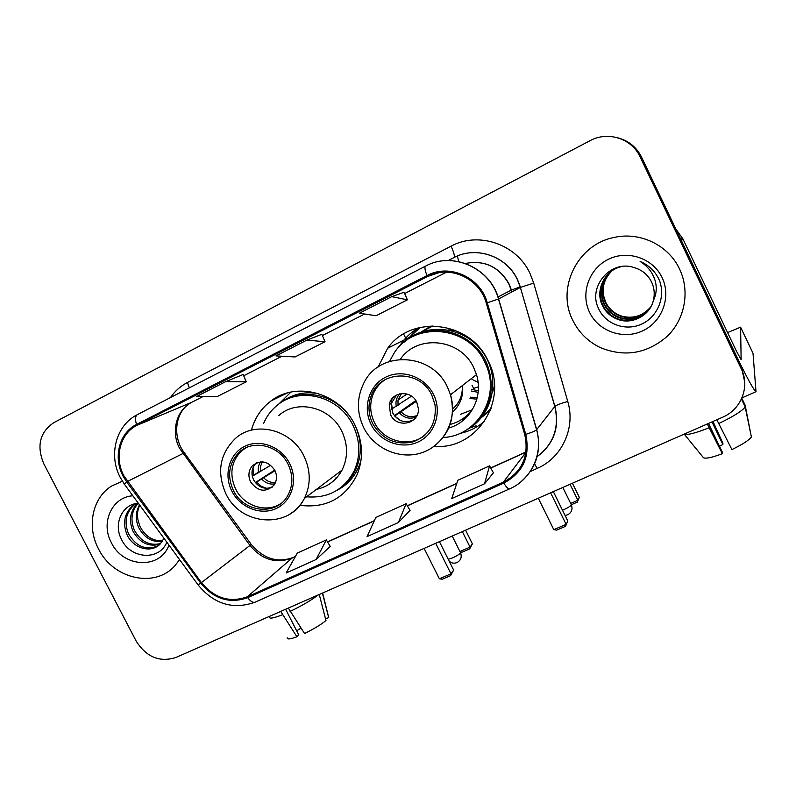 <?xml version="1.0" encoding="UTF-8"?>
<svg xmlns="http://www.w3.org/2000/svg" width="796" height="796" viewBox="0 0 796 796"><rect width="100%" height="100%" fill="white"/><g stroke="black" fill="none" stroke-linecap="round" stroke-linejoin="round"><path stroke-width="1.19" d="M434.128 446.317C476.316 450.387 509.112 400.527 488.197 361.036L488.117 360.867C470.177 320.977 411.363 314.301 387.662 348.23L378.15 366.986M469.769 427.989L476.108 425.79M484.058 421.651L484.585 421.313M299.853 505.341C325.892 508.505 344.907 498.435 356.897 475.132C363.633 458.705 362.986 441.999 354.946 425.004C339.842 392.906 296.57 380.866 271.038 400.935C261.307 408.268 254.79 417.94 251.496 429.959M490.376 410.298L481.441 417.562M489.789 409.96L490.774 409.263M421.154 331.972L431.004 325.982M432.109 325.952L431.134 326.659M418.676 327.743L407.403 339.494M744.728 382.199L741.315 366.23L641.526 157.091C636.71 147.499 629.198 141.181 618.97 138.146M640.113 156.872C631.835 138.504 607.776 130.843 590.025 140.693L53.859 422.616C39.72 432.278 36.387 446.049 43.87 463.929L136.126 641.009C146.335 657.088 159.558 662.59 175.816 657.516L722.659 417.204C741.096 409.582 750.2 386.587 741.365 369.036L640.113 156.872L640.82 156.981C635.974 147.32 628.402 140.952 618.104 137.897C628.402 140.952 635.974 147.32 640.82 156.981L741.335 367.623L640.82 156.981L641.526 157.091M98.535 548.932C113.161 579.18 155.15 588.672 175.07 565.518L179.578 559.638L175.07 565.518C155.15 588.672 113.161 579.18 98.535 548.932C86.525 526.723 92.286 497.938 111.629 486.038C92.286 497.938 86.525 526.723 98.535 548.932M572.881 320.509C578.931 332.638 588.095 341.673 600.373 347.613C624.741 357.494 647.048 353.703 667.307 336.25C684.918 319.196 690.202 291.266 679.595 269.128C668.59 245.258 640.143 231.546 614.403 237.397C577.398 244.243 556.026 288.441 572.881 320.509C578.931 332.638 588.095 341.673 600.373 347.613C624.741 357.494 647.048 353.703 667.307 336.25C684.918 319.196 690.202 291.266 679.595 269.128C668.59 245.258 640.143 231.546 614.403 237.397C577.398 244.243 556.026 288.441 572.881 320.509M123.848 475.749C114.007 457.551 120.057 433.581 136.922 425.353L428.507 276.003C450.208 264.889 479.779 278.6 486.256 303.077L524.753 434.616C529.31 456.158 522.166 472.008 503.341 482.157L247.277 596.811C229.745 603 214.452 598.264 201.398 582.612L123.848 475.749M123.082 476.137L126.733 482.028L200.701 583.11C214.084 599.159 229.755 604.015 247.715 597.667L503.808 483.092C523.101 472.685 530.425 456.436 525.758 434.357L487.261 302.779C480.525 277.207 449.252 263.267 426.974 275.565L136.534 424.447C119.201 432.865 112.982 457.461 123.082 476.137M321.823 334.3L306.818 340.121L275.973 355.902L295.067 356.956L325.027 341.723L321.823 334.29M122.375 481.202L111.629 486.038L122.375 481.202M225.716 381.622L196.244 396.707L217.577 396.388L246.243 381.801L243.158 374.498L225.716 381.622L246.243 381.801M391.751 296.649L359.434 313.196L376.07 315.753L407.393 299.813L404.07 292.241L391.751 296.649L407.393 299.813M316.072 559.538L326.35 539.917L297.306 553.091L286.152 572.991L316.072 559.538L330.26 546.444M484.505 483.819L489.56 465.869L457.839 480.257L451.74 498.555L484.505 483.819L493.401 472.804M398.368 522.544L406.149 503.709L375.811 517.48L367.065 536.613L398.368 522.544L410.03 510.435M306.818 340.121L325.027 341.723M406.149 503.709L410.059 510.485M326.35 539.917L330.29 546.494M489.56 465.869L493.43 472.854M162.284 541.489C152.165 542.504 144.295 537.847 138.663 527.519C135.27 519.599 135.549 512.037 139.489 504.853M162.782 540.733C153.011 541.28 145.459 536.594 140.096 526.673L138.225 521.022C136.872 515.36 137.39 510.107 139.778 505.251M160.046 544.165C148.693 547.27 139.628 542.872 132.852 530.962C128.594 520.166 130.176 510.952 137.589 503.311M160.643 543.549C149.578 546.096 140.792 541.608 134.315 530.096C130.206 519.808 131.529 510.853 138.265 503.241M164.006 538.355L160.006 544.205C150.772 553.668 132.992 548.315 126.922 534.474C122.355 522.604 124.494 512.843 133.35 505.211L136.026 503.54M158.096 545.797C146.036 550.752 136.136 546.683 128.415 533.589C123.858 521.748 125.997 512.007 134.832 504.395L136.106 503.53M132.852 495.789C111.868 497.022 100.326 522.882 111.4 542.743C123.191 567.817 160.354 569.677 168.951 545.111M138.305 503.241C122.544 504.097 113.719 522.992 120.763 537.857C129.28 559.18 159.29 561.389 166.812 542.195M300.968 628.054L296.689 630.87M280.709 611.418L296.918 636.78L298.729 634.87L285.635 609.248M269.446 616.91C269.068 619.019 273.396 618.303 282.421 614.771M319.256 594.483L325.972 620.532C320.887 624.711 313.743 629.029 304.54 633.497L288.341 608.064M290.062 611.428C301.983 605.706 311.415 600.184 318.33 594.881M287.227 637.825C287.038 639.566 290.271 639.218 296.918 636.78M325.564 618.93L328.698 617.577L322.39 593.1M328.698 617.577L328.35 616.094M233.407 490.485C243.735 512.714 276.6 516.136 287.664 495.739C293.107 485.789 293.256 475.302 288.082 464.247C278.948 444.855 251.994 438.885 238.452 452.964C228.721 463.7 227.029 476.207 233.407 490.485M245.327 448.098L240.691 451.71C230.989 462.406 229.308 474.854 235.646 489.072C243.884 506.166 266.541 513.45 280.978 503.43M348.638 414.915C333.763 395.363 305.853 388.737 286.102 399.691M306.53 496.803C328.042 498.535 343.922 489.908 354.15 470.924C360.707 456.078 360.329 440.875 353.006 425.333C339.454 396.448 300.182 386.1 277.714 404.865C271.416 409.84 266.69 416.079 263.536 423.591M316.41 489.381C327.773 486.863 336.3 480.456 342.011 470.137C348.141 457.61 348.071 444.646 341.792 431.233C330.41 406.955 296.998 398.836 278.819 415.502M341.972 486.714C347.862 482.227 352.439 476.555 355.712 469.71C362.25 454.924 361.872 439.78 354.578 424.298M339.932 471.7L341.394 471.252M250.611 481.888C258.013 491.789 265.854 492.824 274.123 485.013C277.028 480.466 277.257 475.55 274.819 470.277C268.073 460.874 260.541 459.441 252.213 465.968C248.471 470.675 247.934 475.978 250.611 481.888M256.63 462.804L255.247 464.138C251.516 468.814 250.979 474.098 253.635 479.968C258.362 487.47 264.58 489.848 272.282 487.102M335.942 477.819L336.808 477.67M278.709 404.119L290.938 392.09M258.451 472.177L253.277 475.411M253.048 467.61L253.337 475.66L252.292 476.167M253.844 464.983L254.203 464.177M253.337 475.66L270.749 465.202M255.307 482.565L274.729 470.088M266.411 488.346L261.028 486.077L256.601 482.068L255.367 482.655M275.028 470.705L256.601 482.068M465.58 530.176L472.386 543.857L469.64 548.882L461.869 552.245L460.168 551.996M462.327 531.609L470.058 547.111L472.386 543.857M389.314 346.18L389.801 347.165M459.929 551.519L470.058 547.111L469.64 548.882M424.129 548.394L439.372 578.801L450.974 573.817L435.701 543.31M439.372 578.801L442.277 579.209L450.556 575.657L450.974 573.817L453.64 570.085L439.432 541.668M450.556 575.657L453.64 570.085M372.727 423.651C382.18 439.362 395.562 445.462 412.875 441.939C429.352 435.512 436.735 423.134 435.014 404.796L431.86 395.284C420.139 368.986 379.493 369.891 371.095 396.09C367.822 405.353 368.369 414.537 372.727 423.651M385.483 379.443C379.583 383.234 375.354 388.448 372.797 395.055C369.543 404.278 370.08 413.423 374.418 422.487C383.234 441.372 409.433 448.148 424.875 435.263M432.974 325.942L421.671 331.793M475.053 423.173C491.132 406.726 495.212 387.184 487.281 364.558L485.729 361.095C473.282 334.35 438.288 322.45 413.721 336.121M443.203 437.462C476.675 436.308 500.485 397.562 486.217 365.374L484.655 361.891C468.257 325.275 413.472 320.858 393.841 353.533L389.552 361.394M448.606 428.069C470.277 422.258 483.709 397.035 476.486 374.657L473.729 367.672C460.595 338.459 417.233 333.912 400.328 359.324M450.019 424.457C459.461 422.009 467.073 416.815 472.844 408.875M460.416 414.368L472.356 409.711M481.789 417.144L491.072 408.457M477.202 397.831L470.356 397.174M478.157 392.329L471.361 391.035M478.287 390.856L471.461 389.274M390.587 414.726C396.816 428.885 419.522 424.069 418.397 408.676L416.756 402.169C411.184 389.592 391.353 391.483 389.254 404.676L390.587 414.726M396.468 395.055L391.513 403.174L392.826 413.164C398.219 421.512 405.224 423.691 413.86 419.701M452.486 412.109C460.217 405.084 463.57 396.189 462.546 385.433M462.307 385.612C462.775 395.134 459.531 402.935 452.586 409.015M484.774 421.034C477.53 427.353 469.202 431.482 459.799 433.432M461.68 419.482L465.302 418.497M492.565 392.468L494.485 385.771M455.491 330.37L448.546 329.932M420.248 327.355L406.199 340.449M398.925 347.076L402.01 342.479C406.627 336.35 412.288 331.405 419.004 327.654M391.244 407.522L391.473 409.194M391.045 403.492L392.06 398.697M391.582 409.134L411.532 396.149M394.398 415.691L415.81 400.527M400.368 420.457L394.617 415.96M416.318 401.353L394.915 415.82M451.66 394.169L450.954 394.398M572.404 483.232L579.319 497.341L577.259 502.176L571.419 504.704M570.045 484.276L577.886 500.276L579.319 497.341M406.089 338.987L403.612 334.002M570.662 503.41L577.886 500.276L577.259 502.176M476.854 399.184L469.998 398.478M538.315 498.216L553.807 529.658L566.135 524.355L550.613 492.814M553.807 529.658L556.683 530.126L565.478 526.355L567.787 520.982L553.339 491.61M471.978 379.364L478.098 382.379M565.478 526.355L567.787 520.982M473.66 388.398L478.406 386.796M681.436 240.74L736.121 355.354C747.136 378.14 753.762 390.249 756.011 391.682L753.006 353.235L740.598 327.166L741.136 359.673L736.161 350.578L682.918 238.949L681.436 240.74L680.888 239.825M740.598 327.166L727.584 332.599M675.794 228.93L682.918 238.949M711.982 421.9L722.858 444.536L719.475 446.257M707.266 423.97L722.36 453.68L722.43 452.397L708.5 423.432M684.252 434.089C687.207 435.283 695.485 433.173 709.087 427.77M718.669 423.572C733.275 416.567 742.111 411.035 745.175 406.985L751.404 436.994C748.937 440.288 742.429 444.476 731.902 449.581L716.838 419.761M741.434 399.065L745.205 406.945M751.026 435.163L745.146 405.214L741.812 398.229M722.36 453.68C711.962 457.591 705.654 458.924 703.445 457.69L684.202 434.109M722.858 444.536L722.927 443.332L712.997 421.452M650.78 306.928C642.989 316.131 633.377 319.375 621.955 316.679C614.263 314.231 608.711 309.515 605.308 302.52C600.632 290.53 602.87 279.973 612.034 270.839M650.889 306.739C643.098 315.783 633.566 318.967 622.273 316.281C614.602 313.843 609.059 309.137 605.676 302.172L603.607 295.724C602.055 286.013 604.89 277.714 612.094 270.799M650.342 307.704C642.531 317.514 632.641 321.037 620.681 318.271C612.9 315.793 607.288 311.017 603.846 303.953C599.02 291.465 601.507 280.6 611.318 271.356M650.451 307.515C642.641 317.166 632.83 320.619 620.999 317.863C613.238 315.395 607.647 310.639 604.224 303.594C599.428 291.236 601.846 280.441 611.497 271.227M653.297 300.689C654.939 294.251 654.362 288.023 651.566 282.013C647.825 274.62 641.944 269.794 633.924 267.526C610.701 259.476 587.955 286.689 598.234 307.873C604.91 324.072 625.258 331.514 641.287 324.261C657.426 317.186 665.705 297.316 659.605 280.859L658.77 278.958C654.73 270.829 648.511 264.988 640.113 261.446C647.546 266.033 652.531 272.391 655.088 280.52C657.078 287.515 656.481 294.241 653.297 300.689C650.143 314.967 633.009 324.33 619.368 319.902C611.497 317.395 605.826 312.569 602.353 305.425C594.741 290.072 604.93 269.337 622.741 266.381M649.984 308.281C642.173 318.559 632.084 322.3 619.696 319.485C611.855 316.987 606.194 312.181 602.731 305.057C597.786 292.182 600.473 281.078 610.781 271.754M589.617 312.46C598.632 331.415 623.328 340.081 642.7 330.828C662.202 321.873 671.496 296.848 662.083 277.555C652.959 258.133 627.517 249.645 608.253 259.357C588.851 268.789 580.314 293.634 589.617 312.46M498.017 296.968L511.221 290.122L508.803 283.834C498.863 266.67 484.396 259.884 465.401 263.466C484.456 259.864 498.973 266.62 508.972 283.754L511.42 290.023L520.226 286.898M511.768 291.993L511.221 290.122L511.957 291.893M136.982 425.313L191.985 402.189C176.413 409.771 170.643 431.671 179.538 448.248L249.984 545.469C261.864 559.707 275.874 563.926 291.993 558.135L295.326 556.623M170.444 397.592C174.881 391.135 180.533 386.12 187.398 382.528L451.043 246.183C454.068 252.68 455.004 256.491 453.839 257.635L448.118 260.571L453.839 257.635C475.928 245.616 506.555 255.974 517.46 279.505L520.504 287.376L533.708 283.087L567.757 401.473C575.836 428.069 561.877 457.869 537.161 468.416L530.206 471.53M451.043 246.183C478.376 231.188 516.455 244.004 529.947 273.297L533.708 283.087M487.261 302.779L498.475 299.007L520.385 287.436L517.35 279.565C506.475 256.004 475.889 245.626 453.82 257.635M200.701 583.11L198.055 584.881L124.673 484.605C123.728 484.844 124.415 483.978 126.733 482.028M255.257 602.114L255.058 602.204C252.879 602.841 250.432 601.328 247.715 597.667M503.808 483.092C506.326 487.192 508.256 489.122 509.599 488.873L509.729 488.824M525.758 434.357C531.459 432.576 535.061 431.054 536.574 429.76L536.713 429.611C541.847 451.083 536.285 468.735 520.027 482.565M425.651 266.073C452.576 251.118 490.515 267.944 498.634 298.928L536.713 429.611L554.792 406.497L520.385 287.436L554.892 406.378C556.782 404.945 561.061 403.313 567.757 401.473M426.974 275.565C424.815 270.043 424.377 266.879 425.631 266.083C452.526 251.138 490.396 267.993 498.475 299.007L536.574 429.76C543.618 453.332 531.36 479.64 509.599 488.873L255.058 602.204C233.029 609.965 214.044 604.204 198.095 584.941M425.432 266.182L137.638 414.487C135.25 415.86 134.882 419.174 136.534 424.447M741.365 369.036L741.335 367.623M537.141 456.635C553.698 444.029 559.578 427.313 554.792 406.497L554.892 406.378C559.668 425.91 554.593 442.039 539.668 454.775M534.604 463.909L537.161 468.416M187.398 382.528L189.358 387.841M503.341 482.157L525.987 452.257M427.442 276.52L438.815 272.72M446.596 272.123L404.647 293.555M364.638 313.992L322.38 335.584M281.943 356.23L243.695 375.772M202.91 396.607L192.532 401.9M127.41 481.5L184.314 452.815L251.277 544.464L201.398 582.612M247.277 596.811L291.993 558.135L295.445 556.404M327.604 542.006L374.269 520.873M407.393 505.868L456.765 483.5M490.794 468.088L526.007 452.138M249.864 545.32L251.277 544.464C263.575 558.812 277.496 563.16 293.018 557.508M183.548 454.556C185.03 453.133 185.279 452.556 184.314 452.815C171.329 435.701 175.647 409.99 191.985 402.189L136.922 425.353M457.342 256.014L458.824 261.625M289.635 463.511C281.247 446.655 260.033 438.646 244.7 446.347C229.248 453.81 223.387 474.814 231.905 491.202C240.203 507.699 260.879 515.828 276.302 508.475C291.853 501.371 298.251 480.257 289.635 463.511M225.805 493.6C216.562 472.267 219.756 453.899 235.387 438.487C254.989 420.397 291.366 429.412 303.903 455.979C310.818 470.645 310.987 484.794 304.39 498.415C300.759 505.301 295.664 510.684 289.117 514.544M336.579 490.565C349.016 484.217 357.165 474.058 361.046 460.098M318.41 393.562C304.042 391.204 291.346 394.338 280.331 402.975M448.248 559.289L452.506 557.916C456.496 556.096 459.143 554.474 460.446 553.061L460.377 552.414M258.571 472.744C257.705 468.675 258.401 465.043 260.65 461.849M260.62 471.55L260.511 466.436L262.352 461.839M274.829 483.868C269.824 484.684 265.486 483.102 261.804 479.112M275.555 482.336C271.058 482.903 267.157 481.421 263.854 477.899M433.531 394.478C424.965 376.876 402.448 368.757 385.871 377.085C369.155 385.155 362.389 407.323 371.115 424.427C379.592 441.641 401.502 449.899 418.189 441.949C434.994 434.258 442.357 411.97 433.531 394.478M363.583 427.392C356.618 412.378 356.698 397.622 363.822 383.135C379.035 350.359 431.85 352.27 447.461 387.085L450.496 394.746C455.949 417.621 449.501 435.462 431.173 448.297M466.386 429.989C492.863 416.149 501.38 378.07 483.003 352.439C465.093 326.469 426.328 321.654 404.378 342.011M562.483 510.216L563.608 509.748C567.797 507.838 570.384 506.236 571.359 504.933L571.17 504.445M396.289 406.457C395.373 401.592 396.527 397.393 399.741 393.841M398.01 405.413L398.01 400.05L401.453 393.552M416.099 417.024C409.9 419.373 404.398 418.069 399.602 413.104M416.945 415.512C411.124 417.82 405.91 416.666 401.313 412.039M680.958 239.745L682.391 238.064M287.276 392.995L271.038 400.935M408.756 337.643L387.662 348.23M137.25 414.696C115.977 425.333 108.206 455.113 120.296 477.53L124.405 484.237M428.507 276.003L437.681 272.928M327.524 541.877L374.359 520.664M407.313 505.729L456.824 483.301M490.714 467.958L526.027 451.959M134.832 504.395L133.35 505.211M328.708 617.547L322.639 592.99M342.011 470.137L304.39 498.415C289.416 529.4 240.83 526.047 225.925 493.828M355.712 469.71L354.15 470.924M240.691 451.71L238.452 452.964M255.247 464.138L252.213 465.968M449.213 561.23C451.541 563.21 454.118 563.677 456.934 562.613C460.834 560.414 462.048 557.16 460.585 552.822L452.208 536.056M476.486 374.657L450.496 394.746C457.68 418.338 444.934 444.427 422.945 452.327C401.035 460.476 374.428 449.252 363.712 427.661M487.281 364.558L486.217 365.374M372.797 395.055L371.095 396.09M391.513 403.174L389.254 404.676M406.308 340.31L402.01 342.479M565.041 515.41L567.618 514.813C571.598 512.594 572.851 509.281 571.389 504.873L562.822 487.441M407.005 394.02L398.01 400.05L401.373 393.562M473.511 388.269L472.008 385.224M756.011 391.682L741.952 397.891M746.19 411.731L745.175 406.985"/></g></svg>
